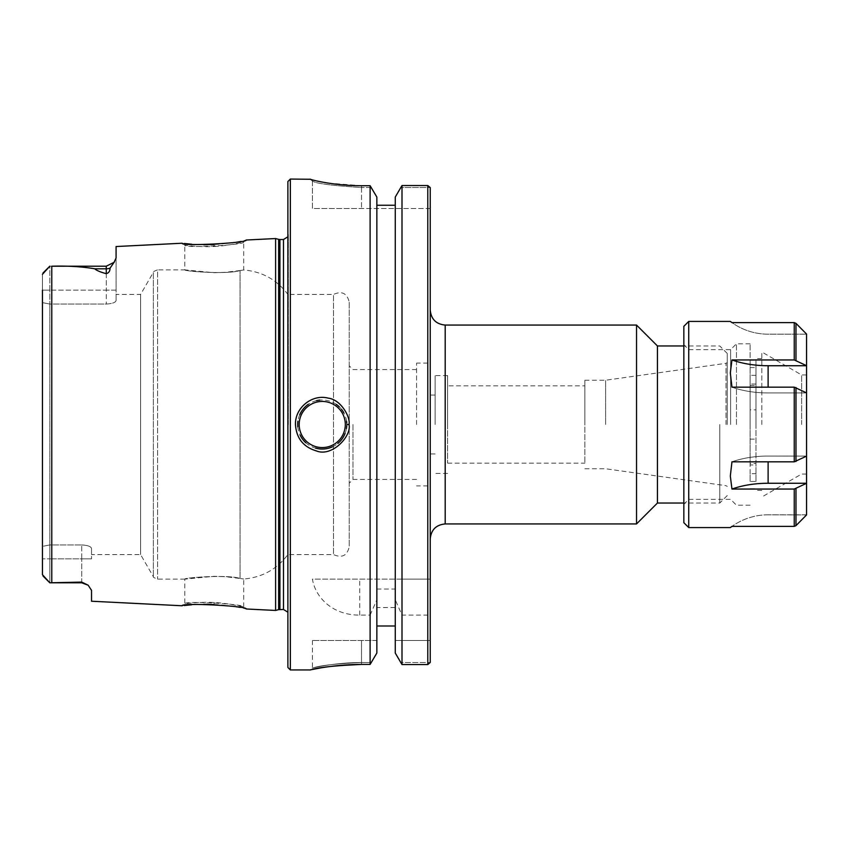 <?xml version="1.0" encoding="UTF-8"?>
<svg xmlns="http://www.w3.org/2000/svg" width="849" height="849" viewBox="0 0 849 849"><rect width="100%" height="100%" fill="white"/><g stroke="black" fill="none" stroke-linecap="round" stroke-linejoin="round"><path stroke-width="0.64" stroke-dasharray="4.25 3.18" d="M435.134 424.5L435.134 375.566L435.134 424.5M447.593 424.5L447.593 375.566L447.593 424.5M447.593 385.849L447.593 463.151L447.593 385.849L584.865 385.849L584.865 463.151L584.865 385.849M430.231 424.5L430.231 538.892L430.231 424.5M636.538 523.929L636.538 325.071M430.231 187.597L430.231 579.124L427.779 579.124L427.779 185.538L430.178 187.533L400.611 187.533L430.178 187.533M430.231 662.464L430.231 579.124L312.421 579.124C315.425 597.6 332.564 615.238 359.732 615.101L370.111 615.101L370.111 664.417L371.501 662.517L361.515 662.517L371.501 662.517L376.85 653.051L376.85 640.486L312.421 640.486L376.85 640.486L376.85 653.051L376.85 197.064L376.85 205.256L395.263 205.256L395.263 197.064L402.002 185.538L402.002 579.124L312.421 579.124M719.772 424.5L719.772 503.043L719.772 424.5M727.253 424.5L727.253 353.439L727.253 424.5M657.434 503.043L657.434 345.957M726.001 424.5L726.001 363.319L726.001 424.5M605.624 424.5L605.624 380.235L605.624 424.5M584.865 424.5L584.865 380.235L584.865 424.5M376.85 589.047L395.263 589.047L395.263 607.555L376.85 607.555M395.263 607.555L395.263 205.256M395.263 640.486L395.263 653.051L395.263 640.486L430.231 640.486L395.263 640.486M430.188 662.517L427.779 664.555L402.002 664.555L400.611 662.517L430.188 662.517L400.611 662.517L395.263 653.051L395.263 599.819L402.002 615.101L427.779 615.101L430.231 611.927M328.16 183.097L361.515 185.708L361.515 187.533C331.694 185.602 315.329 183.426 312.421 180.996C315.329 183.448 331.694 185.623 361.515 187.533L361.515 185.708L370.111 185.708L371.501 187.533L361.515 187.533L371.501 187.533L376.85 197.064L376.85 579.124L376.85 205.256M430.231 208.514L361.515 208.514L430.231 208.514M322.461 182.111L310.182 179.16L312.453 181.039L310.15 179.118L312.421 180.996L312.421 208.514L361.515 208.514L312.421 208.514L312.421 180.996L310.15 179.118M370.111 185.708L370.111 579.124M427.779 664.555L427.779 615.101M297.808 426.814A24.547 24.547 0 0 0 300.1 435.081M305.831 442.743A24.547 24.547 0 0 0 315.51 448.102M332.468 446.818A24.547 24.547 0 0 0 337.86 443.433M345.076 433.499A24.547 24.547 0 0 0 346.445 428.596M346.763 425.667A24.547 24.547 0 0 0 346.742 423.057M346.562 421.221A24.547 24.547 0 0 0 343.877 412.911M341.627 409.451A24.547 24.547 0 0 0 339.229 406.777M336.257 404.357A24.547 24.547 0 0 0 319.765 400.081M316.528 400.632A24.547 24.547 0 0 0 308.251 404.336M299.718 414.758A24.547 24.547 0 0 0 297.925 421.178M214.128 246.475C226.895 246.03 245.754 241.732 243.705 242.018C245.573 244.979 183.066 248.439 184.806 245.223C182.715 245.149 201.446 247.43 214.128 246.475M203.845 244.735L191.651 244.215M184.36 243.504L182.164 243.228L184.806 245.223L184.806 269.876L157.606 269.876L157.606 579.124L157.606 269.876C154.263 271.096 152.852 271.913 153.361 272.327L153.361 576.673L153.361 272.327L140.605 294.423L140.605 554.577L140.605 294.423L116.08 294.423L116.08 300.504C115.602 302.499 112.323 303.687 106.263 304.059L49.815 304.059L49.815 544.941L42.45 546.374L42.45 302.626L49.815 304.059L106.263 304.059C112.323 303.687 115.602 302.499 116.08 300.504L116.08 294.423M349.236 302.276L349.236 546.724L349.236 302.276C347.188 293.287 341.956 290.666 333.53 294.423L333.53 554.577L333.53 294.423L287.885 294.423L287.885 618.305L287.885 294.423C276.816 279.661 262.086 271.521 243.705 269.993L243.705 242.007L246.146 240.023C248.375 239.736 227.882 244.077 214.022 244.523M275.607 238.548L275.607 610.452M91.533 601.23L91.533 590.373M91.533 590.235L88.169 585.216L81.716 582.085L49.815 582.807L42.45 574.688L42.45 274.312L42.45 546.374L49.815 544.941L81.716 544.941L49.815 544.941L49.815 304.059L42.45 302.626L42.45 290.146L49.815 290.146L49.815 304.059L49.815 266.193L51.778 266.215C67.496 265.737 81.833 266.607 94.78 268.804C96.436 270.428 100.267 272.051 106.263 273.686C108.746 273.007 110.02 271.16 110.062 268.125L114.053 262.352L106.263 266.193L106.263 268.804L94.78 268.804M114.509 261.736L116.08 257.99L116.08 246.539M214.022 604.477C227.882 604.923 248.375 609.264 246.146 608.977L243.705 606.993C245.754 607.268 226.895 602.97 214.128 602.525C201.446 601.57 182.715 603.851 184.806 603.777C183.066 600.561 245.573 604.021 243.705 606.993L243.705 579.007C262.086 577.479 276.816 569.339 287.885 554.577L333.53 554.577C341.956 558.334 347.188 555.713 349.236 546.724M240.044 578.466L240.044 270.534C244.905 269.802 244.905 269.802 240.044 270.534C244.905 269.802 244.905 269.802 240.044 270.534C227.49 274.768 183.076 271.139 184.806 269.876C183.076 271.139 227.49 274.768 240.044 270.534L240.044 578.466C244.905 579.198 244.905 579.198 240.044 578.466C244.905 579.198 244.905 579.198 240.044 578.466C227.49 574.232 183.076 577.861 184.806 579.124C183.076 577.861 227.49 574.232 240.044 578.466L225.537 576.715L214.139 576.291L184.806 579.124L184.806 603.777L182.164 605.772L184.36 605.496M191.651 604.785L203.845 604.265M240.044 270.534L225.537 272.285L214.139 272.709L184.806 269.876M361.515 664.417L361.515 662.517C336.692 663.653 320.742 665.393 313.652 667.728C305.927 669.681 331.078 662.496 361.515 662.517C336.692 663.653 320.742 665.393 313.652 667.728C305.927 669.681 331.078 662.496 361.515 662.517L361.515 664.417L370.111 664.417M319.818 668.067L335.864 665.796M290.337 179.065L290.337 669.935M287.885 667.473L287.885 181.527M427.779 579.124L402.002 579.124M352.982 424.5L352.982 479.42L352.982 424.5M416.562 424.5L416.562 363.107L416.562 424.5M427.779 424.5L427.779 363.107L427.779 424.5M91.533 548.496C91.055 546.501 87.787 545.313 81.716 544.941C87.787 545.313 91.055 546.501 91.533 548.496L91.533 558.854L91.533 548.496M42.45 574.688L42.45 546.374L42.45 574.688M42.492 273.919L49.815 266.193L49.815 290.146L42.45 290.146M106.263 266.193L106.263 290.146L49.815 290.146L106.263 290.146L106.263 304.059L106.263 290.146L116.08 290.146L116.08 300.504L116.08 257.99L116.08 290.146L106.263 290.146L106.263 266.193L49.815 266.193L43.012 272.996M49.815 582.807L49.815 558.854L42.45 558.854L49.815 558.854L49.815 544.941L49.815 582.807L81.716 582.807L81.716 582.085M395.263 589.047L395.263 599.819M370.111 615.101L376.85 599.819M402.002 664.555L402.002 615.101M755.992 481.436L755.992 473.668L750.102 473.668L750.102 481.436L755.992 481.436L755.992 409.855L750.102 409.855L750.102 360.316L750.102 375.332L755.992 375.332L755.992 360.316L755.992 409.855M750.102 367.564L755.992 367.564M750.102 481.436L750.102 409.855M750.102 439.145L755.992 439.145M750.102 385.446L755.992 385.446L755.992 384.013L750.102 384.013L750.102 463.554L755.992 463.554L755.992 385.446M750.102 463.554L750.102 464.987L755.992 464.987L755.992 463.554M750.102 424.5L750.102 343.803L750.102 424.5M750.102 384.013L750.102 375.332M750.102 473.668L750.102 464.987M755.992 384.013L755.992 375.332M806.55 392.938L768.112 392.938A62.338 31.169 0 0 1 731.955 387.165L794.24 387.165L806.55 392.938L806.55 365.675L794.24 359.955L731.955 359.955L730.32 372.955L731.955 387.165A62.338 31.169 -0 0 0 768.112 392.938L806.55 392.938M731.955 461.835A62.338 31.169 180 0 1 768.112 456.062L806.55 456.115L794.24 461.835L731.955 461.835L730.32 476.045L731.955 489.045L794.24 489.045L806.55 483.325L806.55 456.062L768.112 456.062A62.338 31.169 180 0 0 731.955 461.835M806.55 483.325L806.55 514.94L768.112 514.823L806.55 514.823L795.98 525.648L795.98 488.674M768.112 514.823A62.338 62.338 0 0 0 731.955 526.38A62.338 62.338 0 0 1 768.112 514.823M794.24 489.045L794.24 526.38L731.955 526.38L730.32 527.579M731.955 489.045A62.338 31.169 0 0 1 768.112 483.261L806.55 483.261M806.55 365.739L768.112 365.739A62.338 31.169 180 0 1 731.955 359.955M806.55 392.885L806.55 456.115M795.98 360.326L795.98 323.352L806.55 334.06L806.55 365.675M806.55 424.5L806.55 374.971L806.55 424.5M730.32 321.421L731.955 322.62A62.338 62.338 0 0 0 768.112 334.177L806.55 334.177L768.112 334.177A62.338 62.338 0 0 1 731.955 322.62L794.24 322.62L794.24 359.955M688.741 321.421L688.741 527.579M683.838 326.324L683.838 522.676M683.838 424.5L683.838 344.736L683.838 424.5M688.741 424.5L688.741 349.639L688.741 424.5M730.618 424.5L730.618 349.639L730.618 424.5M736.454 424.5L736.454 343.803L736.454 424.5M755.992 473.668L755.992 464.987M755.992 424.5L755.992 358.575L755.992 424.5M761.829 424.5L761.829 351.985L761.829 424.5M801.636 424.5L801.636 374.971L801.636 424.5M445.194 325.071L445.194 523.929M361.515 662.517L361.515 640.486L361.515 662.517M361.515 187.533L361.515 208.514L361.515 187.533M214.033 244.512L214.15 246.475M51.778 266.215L51.778 582.785M214.033 604.488L214.15 602.525M110.062 268.125A9.817 8.745 180 0 1 106.263 268.804L106.263 273.686M81.716 582.807L81.716 558.854L91.533 558.854L81.716 558.854L81.716 544.941L81.716 558.854L49.815 558.854L81.716 558.854L81.716 582.807L88.169 585.226M359.732 615.101L359.732 579.124M278.652 239.365L278.652 609.635M279.926 239.535L279.926 609.465M283.481 239.535L283.481 609.465M288.342 424.5L288.342 233.942L288.342 424.5M768.112 365.739L768.112 387.165M768.112 461.835L768.112 483.261M795.98 387.526L795.98 461.474M794.24 387.165L794.24 461.835M447.593 375.566L435.134 375.566M447.593 473.434L435.134 473.434M435.134 395.072L427.779 395.05M435.134 453.928L427.779 453.95M727.253 353.439L719.772 345.957L683.838 345.957M727.253 495.561L719.772 503.043L683.838 503.043M447.593 463.151L584.865 463.151M584.865 468.765L605.624 468.765L726.001 485.681L727.253 486.403M584.865 380.235L605.624 380.235L726.001 363.319L727.253 362.597M310.15 179.065L312.421 180.943M312.421 640.486L312.421 667.993L310.161 669.925M416.562 369.58L352.982 369.58L349.236 365.834M416.562 479.42L352.982 479.42L349.236 483.166M427.779 363.107L416.562 363.107M427.779 485.893L416.562 485.893M184.806 579.124L157.606 579.124C154.263 577.904 152.852 577.087 153.361 576.673L140.605 554.577L91.533 554.577M287.885 230.695L287.885 236.786M287.885 618.305L287.885 612.214M750.102 360.316L755.992 360.316M750.102 488.684L755.992 488.684M750.102 343.803L736.454 343.803L730.618 349.639L688.741 349.639L683.838 344.736M750.102 505.197L736.454 505.197L730.618 499.361L688.741 499.361L683.838 504.264M761.829 358.575L755.992 358.575M761.829 490.425L755.992 490.425M806.55 374.971L801.636 374.971L761.829 351.985M806.55 474.029L801.636 474.029L761.829 497.015"/><path stroke-width="1.27" d="M445.194 325.071L636.538 325.071L636.538 523.929L445.194 523.929L445.194 325.071C436.11 324.18 431.122 319.192 430.231 310.108M430.231 662.464L430.231 187.597M683.838 345.957L657.434 345.957L657.434 503.043L683.838 503.043M376.85 625.989L395.263 625.989M335.864 665.796L361.515 664.417C329.677 664.385 303.369 671.623 311.445 669.67C318.863 667.314 335.546 665.563 361.515 664.417L370.111 664.417L376.85 653.051L376.85 197.064L370.111 185.708L361.515 185.708C333.975 185.814 309.535 179.51 310.15 179.118L310.182 179.16M402.002 664.555L402.002 185.538L395.263 197.064L395.263 653.051L402.002 664.555L427.779 664.555L427.779 185.538L402.002 185.538L427.779 185.538L430.178 187.533M395.263 205.256L376.85 205.256M430.188 662.517L427.779 664.555M328.16 183.097L322.461 182.111M297.925 421.178A24.547 24.547 0 0 0 297.808 426.814M300.1 435.081A24.547 24.547 0 0 0 305.831 442.743M315.51 448.102A24.547 24.547 0 0 0 332.468 446.818M337.86 443.433A24.547 24.547 0 0 0 345.076 433.499M346.445 428.596A24.547 24.547 0 0 0 346.763 425.667M346.742 423.057A24.547 24.547 0 0 0 346.562 421.221M343.877 412.911A24.547 24.547 0 0 0 341.627 409.451M339.229 406.777A24.547 24.547 0 0 0 336.257 404.357M319.765 400.081A24.547 24.547 0 0 0 316.528 400.632M308.251 404.336A24.547 24.547 0 0 0 299.718 414.758M346.785 424.5L349.013 424.5C350.648 417.315 341.043 399.635 328.245 398.149C312.103 393.84 294.932 407.764 295.463 424.5C296.354 438.169 303.295 446.956 316.274 450.872C331.842 457.42 351.836 436.184 349.013 424.5M214.022 244.523L203.845 244.735M191.651 244.215L184.36 243.504M114.509 261.736L110.062 268.125C110.03 271.128 108.768 272.985 106.263 273.686C100.267 272.051 96.436 270.428 94.78 268.804C81.833 266.607 67.496 265.737 51.778 266.215L106.263 266.193L114.053 262.352L116.08 257.99L116.08 246.539L182.164 243.228C180.275 246.486 248.163 243.026 246.146 240.023L275.607 238.548L275.607 610.452L246.146 608.977C248.163 605.974 180.275 602.514 182.164 605.772L91.533 601.23L91.533 590.235M42.45 290.146L42.45 574.688L49.815 582.807L81.716 582.085L88.169 585.216L91.533 590.373M184.36 605.496L191.651 604.785M203.845 604.265L214.022 604.477M290.337 669.935L290.337 179.065L287.885 181.527L287.885 667.473L290.337 669.935L310.161 669.935L319.818 668.067M370.111 664.417L370.111 185.708M43.012 272.996L49.815 266.193L42.45 274.312M49.815 582.807L43.012 576.004L49.815 582.807L81.716 582.807L81.716 582.085M806.55 392.885L794.24 387.165L731.955 387.165L730.32 372.955L731.955 359.955L794.24 359.955L806.55 365.675L806.55 483.325L794.24 489.045L731.955 489.045L730.32 476.045L731.955 461.835L794.24 461.835L806.55 456.115M731.955 359.955A62.338 31.169 180 0 0 768.112 365.739L806.55 365.739M806.55 483.261L768.112 483.261A62.338 31.169 -0 0 0 731.955 489.045M795.98 488.674L795.98 525.648L794.24 526.38L795.98 525.648L806.55 514.94L806.55 483.325M688.741 527.579L688.741 321.421L683.838 326.324L683.838 522.676L688.741 527.579L730.32 527.579L731.955 526.38L794.24 526.38L794.24 489.045M806.55 365.675L806.55 334.06L795.98 323.352L794.24 322.62L795.98 323.352L795.98 360.326M794.24 359.955L794.24 322.62L731.955 322.62L730.32 321.421L688.741 321.421M299.177 424.5A23.072 23.072 0 0 1 333.774 404.517A23.072 23.072 0 0 1 333.774 444.483A23.072 23.072 0 0 1 299.177 424.5M51.778 582.785L51.778 266.215M106.263 266.193L106.263 268.804L94.78 268.804M110.062 268.125A9.817 8.745 0 0 1 106.263 268.804L106.263 273.686M279.926 609.465L279.926 239.535L283.481 239.535L283.481 609.465L278.652 609.635L278.652 239.365L275.607 238.548M768.112 387.165L768.112 365.739M768.112 483.261L768.112 461.835M795.98 461.474L795.98 387.526M794.24 461.835L794.24 387.165M445.194 523.929C436.11 524.82 431.122 529.808 430.231 538.892M657.434 345.957L636.538 325.071M657.434 503.043L636.538 523.929M290.337 179.065L310.405 179.266M81.716 582.807L88.169 585.226M278.652 609.635L275.607 610.452M279.926 239.535L278.652 239.365M283.481 239.535L287.885 236.786M283.481 609.465L287.885 612.214"/></g></svg>
